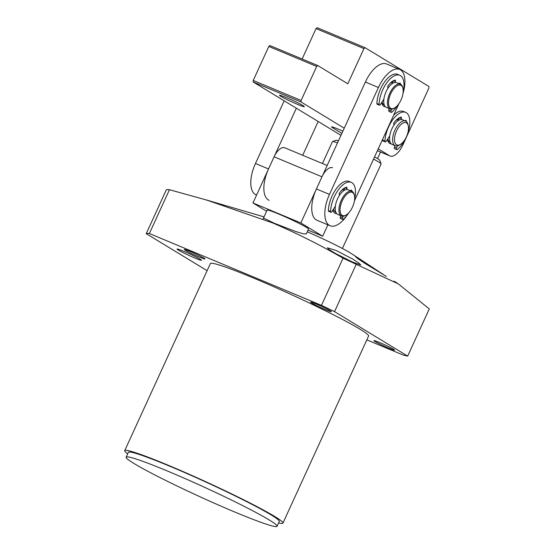 <?xml version="1.0" encoding="UTF-8"?>
<svg xmlns="http://www.w3.org/2000/svg" width="554" height="554" viewBox="0 0 554 554"><rect width="100%" height="100%" fill="white"/><g stroke="black" fill="none" stroke-linecap="round" stroke-linejoin="round"><path stroke-width="0.83" d="M282.949 523.094L368.597 336.015A87.013 5.492 -155.4 0 0 254.002 278.233A87.013 5.492 -155.4 0 0 210.368 263.572L124.719 450.644A87.013 5.492 24.6 0 1 168.354 465.305A87.013 5.492 24.6 0 1 282.949 523.094A87.013 5.492 24.6 0 1 278.614 522.921M126.146 457.175L128.369 452.32A82.996 5.235 24.6 0 1 169.988 466.302A82.996 5.235 24.6 0 1 279.299 521.418L277.076 526.279A82.996 5.235 24.6 0 1 235.45 512.298A82.996 5.235 24.6 0 1 126.146 457.175A82.996 5.235 24.6 0 1 167.765 471.156A82.996 5.235 24.6 0 1 277.076 526.279M199.329 257.021A11.378 0.72 24.6 0 1 184.344 249.466A11.378 0.72 24.6 0 1 190.05 251.384A11.378 0.72 24.6 0 1 205.035 258.94A11.378 0.72 24.6 0 1 199.329 257.021M325.593 309.728A11.378 0.72 24.6 0 1 310.607 302.165A11.378 0.72 24.6 0 1 316.313 304.084A11.378 0.72 24.6 0 1 331.299 311.639A11.378 0.72 24.6 0 1 325.593 309.728M388.915 348.203A11.378 0.72 24.6 0 1 373.929 340.648A11.378 0.72 24.6 0 1 379.635 342.566A11.378 0.72 24.6 0 1 394.621 350.121A11.378 0.72 24.6 0 1 388.915 348.203M194.745 257.97A13.386 0.845 24.6 0 1 177.114 249.078A13.386 0.845 24.6 0 1 183.831 251.336A13.386 0.845 24.6 0 1 201.462 260.221A13.386 0.845 24.6 0 1 194.745 257.97M335.62 253.538L329.401 249.785L327.393 247.818L336.16 250.484L352.635 259.043L358.757 262.991L360.772 264.951L352.171 261.897L335.62 253.538M384.005 274.985L365.446 263.711L358.078 258.815L355.509 256.654L359.975 259.14L386.339 276.46M359.975 259.14L351.188 253.462A40.158 2.535 -155.4 0 0 307.262 231.807M263.046 219.045L267.132 210.125A22.756 1.433 -155.4 0 1 283.343 216.018A22.756 1.433 -155.4 0 1 306.327 227.32A22.756 1.433 -155.4 0 1 308.516 229.072L306.258 233.996L303.135 233.788L295.358 231.385L274.285 223.255L263.51 218.034M149.379 233.525L169.441 189.717L206.393 199.966L272.388 222.833C296.681 233.213 320.24 245 343.065 258.192L398.347 283.911L429.281 308.931L407.689 356.097L334.547 311.639L321.472 305.351L149.379 233.525A157.966 9.972 -155.4 0 0 146.235 233.67L207.12 270.664M127.683 453.816A87.013 5.492 24.6 0 1 124.719 450.644M366.831 339.872L403.354 355.114L407.689 356.097M169.441 189.717A157.966 9.972 -155.4 0 0 166.297 189.863L146.235 233.67M343.065 258.192L321.472 305.351M356.139 264.48L334.547 311.639M264.036 216.884L207.12 200.181M398.61 119.719A12.049 5.699 112.7 0 0 395.861 120.467M400.404 144.414L399.199 145.134A13.386 6.329 -67.3 0 1 395.251 145.757A13.386 6.329 -67.3 0 1 394.85 145.55A13.386 6.329 -67.3 0 1 394.947 130.086A13.386 6.329 -67.3 0 1 405.563 121.049A13.386 6.329 -67.3 0 1 405.971 121.25A13.386 6.329 -67.3 0 1 407.896 124.29L408.236 125.654A12.049 5.699 -67.3 0 1 400.404 144.414A12.049 5.699 -67.3 0 1 396.491 144.788A12.049 5.699 -67.3 0 1 396.581 130.869A12.049 5.699 -67.3 0 1 406.504 122.919A12.049 5.699 -67.3 0 1 408.236 125.654M405.563 121.049L402.516 119.775A13.386 6.329 112.7 0 0 391.9 128.812A13.386 6.329 112.7 0 0 392.204 144.483L395.251 145.757M391.027 143.625A13.386 6.329 -67.3 0 1 389.815 143.472M387.904 138.742A12.049 5.699 112.7 0 0 390.106 142.156L390.175 142.184M337.511 142.89A26.772 1.69 -155.4 0 0 332.525 141.589A26.772 1.69 -155.4 0 0 332.435 141.665L322.428 163.513M338.487 140.758A24.099 1.524 -155.4 0 0 336.063 140.28L332.525 141.589M342.42 248.483L381.124 163.956A26.772 1.69 -155.4 0 0 381.117 163.832A26.772 1.69 -155.4 0 0 373.555 159.109M381.117 163.832L379.795 160.3A24.099 1.524 -155.4 0 0 374.566 156.893M380.543 152.031L377.537 158.589M269.133 200.299A26.772 12.666 -67.3 0 1 268.531 168.956L296.342 108.217M318.176 121.485L302.706 155.279M268.531 168.956L255.47 163.499L284.167 100.821M255.47 163.499A26.772 12.666 112.7 0 0 256.073 194.842L256.578 195.056M334.845 213.179A13.386 6.329 112.7 0 0 335.246 213.387A13.386 6.329 112.7 0 0 336.687 213.615A13.386 6.329 -67.3 0 1 335.246 213.387A13.386 6.329 -67.3 0 1 332.892 210.049A13.386 6.329 112.7 0 0 334.845 213.179M347.005 215.361A26.772 12.666 -67.3 0 1 330.094 225.741A26.772 12.666 -67.3 0 1 329.485 194.399L378.43 87.497A26.772 12.666 -67.3 0 1 399.663 69.423A26.772 12.666 -67.3 0 1 400.473 69.839A26.772 12.666 -67.3 0 1 402.98 93.564M381.706 102.49A13.386 6.329 112.7 0 0 383.784 106.278A13.386 6.329 112.7 0 0 384.192 106.486A13.386 6.329 112.7 0 0 385.369 106.721M344.498 188.443A13.386 6.329 112.7 0 0 343.805 188.478A13.386 6.329 -67.3 0 1 344.498 188.443M398.949 103.64L354.442 200.853M392.952 81.556A13.386 6.329 112.7 0 0 391.699 81.847M399.663 69.423L386.595 63.973A26.772 12.666 112.7 0 0 365.37 82.047L378.43 87.497M329.485 194.399L316.424 188.942L365.37 82.047M316.424 188.942A26.772 12.666 112.7 0 0 317.026 220.284L330.094 225.741M387.509 139.345A13.386 6.329 112.7 0 0 390.03 143.576A13.386 6.329 112.7 0 0 391.207 143.811M280.802 96.327A13.656 0.859 24.6 0 1 279.486 95.274A13.656 0.859 24.6 0 1 289.216 98.813A13.656 0.859 24.6 0 1 303.003 105.592A13.656 0.859 24.6 0 1 304.319 106.645A13.656 0.859 24.6 0 1 294.589 103.106A13.656 0.859 24.6 0 1 280.802 96.327M344.235 128.203L301.106 101.998L301.12 100.454L316.694 66.438L317.795 65.552L347.815 83.799L363.943 48.572L365.044 47.692L428.914 86.5L428.907 88.051L402.765 145.141A16.066 7.597 -67.3 0 1 390.03 155.986A16.066 7.597 -67.3 0 1 389.538 155.736L378.237 148.874M398.935 118.632A13.386 6.329 112.7 0 0 397.537 118.937M301.12 100.454L253.226 80.462L268.801 46.446L316.694 66.438M301.106 101.998L253.213 82.006L340.966 135.335M341.86 133.389L332.871 127.932A13.386 0.845 24.6 0 1 331.59 126.901A13.386 0.845 24.6 0 1 342.884 131.153M365.044 47.692L317.151 27.7L316.05 28.586L363.943 48.572M302.117 59.015L316.05 28.586M317.795 65.552L269.902 45.566L268.801 46.446M253.226 80.462L253.213 82.006M392.641 82.622A12.049 5.699 112.7 0 0 390.023 83.377M394.739 107.885L394.012 108.314A13.386 6.329 -67.3 0 1 390.071 108.937A13.386 6.329 -67.3 0 1 387.911 98.799A13.386 6.329 -67.3 0 1 400.383 84.229A13.386 6.329 -67.3 0 1 402.71 87.47L402.917 88.287A12.583 5.949 -67.3 0 1 402.758 94.776A12.583 5.949 -67.3 0 1 394.739 107.885A12.583 5.949 -67.3 0 1 388.998 98.937A12.583 5.949 -67.3 0 1 396.138 86.431A12.583 5.949 -67.3 0 1 402.917 88.287M400.383 84.229L396.678 82.684A13.386 6.329 112.7 0 0 384.206 97.255A13.386 6.329 112.7 0 0 386.367 107.393L390.071 108.937M385.189 106.534A13.386 6.329 -67.3 0 1 383.977 106.389M382.108 101.86A12.049 5.699 112.7 0 0 384.268 105.066L384.337 105.094M344.138 189.703A12.049 5.699 112.7 0 0 341.513 190.458M346.229 214.966L345.502 215.395A13.386 6.329 -67.3 0 1 341.562 216.018A13.386 6.329 -67.3 0 1 341.742 199.343A13.386 6.329 -67.3 0 1 351.873 191.31A13.386 6.329 -67.3 0 1 354.207 194.551L354.408 195.368A12.583 5.949 -67.3 0 1 352.046 207.999A12.583 5.949 -67.3 0 1 346.229 214.966A12.583 5.949 -67.3 0 1 340.308 212.397A12.583 5.949 -67.3 0 1 342.697 199.876A12.583 5.949 -67.3 0 1 354.408 195.368M351.873 191.31L348.175 189.766A13.386 6.329 112.7 0 0 338.044 197.799A13.386 6.329 112.7 0 0 337.864 214.474L341.562 216.018M333.598 208.941A12.049 5.699 112.7 0 0 335.766 212.147L335.828 212.175M252.956 202.965L274.091 156.803L321.985 176.795L300.85 222.957L252.956 202.965L266.613 211.261M300.85 222.957L322.684 236.226L327.906 224.827M332.601 167.758A13.386 6.329 112.7 0 0 321.985 176.795M327.165 165.487L284.708 147.773A13.386 6.329 112.7 0 0 274.091 156.803M322.684 236.226L308.038 230.111M339.547 195.209L339.29 194.703A1.607 0.762 -67.3 0 1 339.47 193.041A1.607 0.762 -67.3 0 1 339.803 192.48A16.066 7.597 -67.3 0 1 346.389 187.197A1.607 0.762 -67.3 0 1 346.672 187.21A1.607 0.762 -67.3 0 1 346.88 188.623L346.617 189.544M354.671 198.81A21.419 10.131 112.7 0 0 351.264 182.356A21.419 10.131 112.7 0 0 334.284 196.815A21.419 10.131 112.7 0 0 330.558 211.469A1.607 0.762 112.7 0 0 330.877 212.251A1.607 0.762 112.7 0 0 331.943 211.552L335.385 206.143M351.264 182.356L349.089 181.442A21.419 10.131 112.7 0 0 332.109 195.901A21.419 10.131 112.7 0 0 328.383 210.555A1.607 0.762 112.7 0 0 328.702 211.337L330.877 212.251M350.55 190.756A1.607 0.762 -67.3 0 1 351.541 190.167A1.607 0.762 -67.3 0 1 351.797 190.486A16.066 7.597 -67.3 0 1 352.053 191.393M343.044 216.247L342.517 217.978A1.607 0.762 112.7 0 0 342.711 219.439A1.607 0.762 112.7 0 0 343.355 219.239A21.419 10.131 112.7 0 0 348.861 212.736M340.758 215.686L340.336 217.071A1.607 0.762 112.7 0 0 340.537 218.532L342.711 219.439M344.636 187.944L343.875 190.611M388.049 88.128L387.793 87.622A1.607 0.762 -67.3 0 1 387.98 85.96A1.607 0.762 -67.3 0 1 388.312 85.399A16.066 7.597 -67.3 0 1 394.898 80.122A1.607 0.762 -67.3 0 1 395.182 80.129A1.607 0.762 -67.3 0 1 395.39 81.542L395.127 82.463M403.18 91.729A21.419 10.131 112.7 0 0 399.773 75.275A21.419 10.131 112.7 0 0 382.786 89.734A21.419 10.131 112.7 0 0 379.068 104.387A1.607 0.762 112.7 0 0 379.386 105.17A1.607 0.762 112.7 0 0 380.446 104.471L383.894 99.062M399.773 75.275L397.599 74.368A21.419 10.131 112.7 0 0 380.612 88.82A21.419 10.131 112.7 0 0 376.893 103.48A1.607 0.762 112.7 0 0 377.205 104.256L379.386 105.17M399.053 83.675A1.607 0.762 -67.3 0 1 400.043 83.086A1.607 0.762 -67.3 0 1 400.307 83.405A16.066 7.597 -67.3 0 1 400.556 84.312M391.546 109.166L391.02 110.897A1.607 0.762 112.7 0 0 391.214 112.358A1.607 0.762 112.7 0 0 391.865 112.157A21.419 10.131 112.7 0 0 397.37 105.655M389.268 108.605L388.846 109.99A1.607 0.762 112.7 0 0 389.04 111.451L391.214 112.358M393.146 80.863L392.384 83.529M394.039 124.989L393.797 124.47A1.607 0.762 -67.3 0 1 394.005 122.794A1.607 0.762 -67.3 0 1 394.344 122.233A16.066 7.597 -67.3 0 1 400.93 117.157A1.607 0.762 -67.3 0 1 401.186 117.171A1.607 0.762 -67.3 0 1 401.387 118.618L401.117 119.539M407.571 133.798A21.419 10.131 112.7 0 0 405.611 112.365A21.419 10.131 112.7 0 0 388.825 126.395A21.419 10.131 112.7 0 0 384.919 141.083A1.607 0.762 112.7 0 0 385.238 141.893A1.607 0.762 112.7 0 0 386.283 141.222L389.767 135.889M405.611 112.365L403.437 111.451A21.419 10.131 112.7 0 0 393.659 115.19M382.842 138.825A21.419 10.131 112.7 0 0 382.745 140.176A1.607 0.762 112.7 0 0 383.056 140.986L385.238 141.893M405.05 120.834A1.607 0.762 -67.3 0 1 405.944 120.37A1.607 0.762 -67.3 0 1 406.214 120.71A16.066 7.597 -67.3 0 1 406.442 121.603M397.336 145.896L396.616 148.16A1.607 0.762 112.7 0 0 396.803 149.656A1.607 0.762 112.7 0 0 397.426 149.476A21.419 10.131 112.7 0 0 405.729 138.209M394.954 145.633L394.441 147.253A1.607 0.762 112.7 0 0 394.628 148.749L396.803 149.656M399.171 117.85L398.374 120.523M377.413 150.681L389.538 155.736M333.21 127.205L332.871 127.932M330.558 211.469L328.383 210.555M342.517 217.978L340.336 217.071M351.132 190.209L351.797 190.486M346.88 188.623L344.913 187.799M379.068 104.387L376.893 103.48M391.02 110.897L388.846 109.99M399.635 83.128L400.307 83.405M395.39 81.542L393.416 80.718M384.919 141.083L382.745 140.176M396.616 148.16L394.441 147.253M405.514 120.419L406.214 120.71M401.387 118.618L399.337 117.76M394.102 281.169L398.347 283.911M377.399 150.716L390.03 155.986"/></g></svg>
